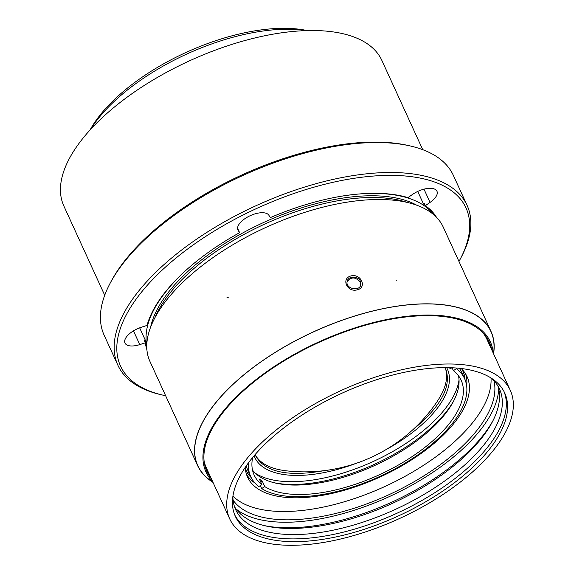 <?xml version="1.0" encoding="UTF-8"?>
<svg xmlns="http://www.w3.org/2000/svg" width="574" height="574" viewBox="0 0 574 574"><rect width="100%" height="100%" fill="white"/><g stroke="black" fill="none" stroke-linecap="round" stroke-linejoin="round"><path stroke-width="0.86" d="M245.32 468.52A119.198 54.351 155.4 0 0 251.025 477.252M464.883 379.335A119.198 54.351 155.4 0 0 462.005 369.319M462.321 369.649A119.327 54.408 -24.6 0 1 465.033 379.701M251.204 477.597A119.327 54.408 -24.6 0 1 245.363 468.98M246.318 465.801A117.613 53.626 155.4 0 0 247.911 470.479L250.709 476.585A117.613 53.626 155.4 0 0 258.788 486.544L261.916 484.621A113.846 51.904 -24.6 0 1 254.138 475.014A113.846 51.904 -24.6 0 1 252.653 457.485M464.588 378.661A117.613 53.626 155.4 0 0 456.509 368.702L453.381 370.625A113.846 51.904 -24.6 0 1 461.159 380.232A113.846 51.904 -24.6 0 1 394.137 467.394A113.846 51.904 -24.6 0 1 264.793 486.623L261.665 488.553A117.613 53.626 155.4 0 0 395.292 468.736A117.613 53.626 155.4 0 0 464.588 378.661L461.79 372.555A117.613 53.626 155.4 0 0 459.293 368.293M260.316 485.604L261.665 488.553M248.535 462.723A117.613 53.626 155.4 0 0 250.709 476.585M456.509 368.702L456.194 368.013M451.91 367.755L450.504 368.616A113.846 51.904 -24.6 0 0 448.854 367.654M255.516 455.591C264.693 472.05 287.517 477.08 323.98 470.694M412.577 429.983C441.033 406.665 452.025 386.194 445.553 368.58M255.186 454.823C260.158 463.361 270.031 468.635 284.819 470.637A160.103 160.103 0 0 0 437.761 400.666M437.718 400.638C445.46 388.878 448.136 378.481 445.747 369.455M446.644 367.618A105.953 48.309 -24.6 0 1 385.276 450.059M356.583 463.196A105.953 48.309 -24.6 0 1 254.074 455.785M255.294 473.206A116.587 53.16 155.4 0 0 373.172 461.525A116.587 53.16 155.4 0 0 459.028 379.931M458.483 375.755A113.846 51.904 -24.6 0 1 453.295 401.671A113.846 51.904 -24.6 0 1 275.506 483.064A113.846 51.904 -24.6 0 1 258.989 476.219A113.846 51.904 -24.6 0 1 252.495 470.056M453.381 370.625L452.068 367.762M261.916 484.621L259.369 479.075A113.846 51.904 155.4 0 0 262.253 481.077L264.793 486.623M274.078 482.727A116.587 53.16 155.4 0 0 453.962 400.372M260.718 482.017L262.253 481.077M264.054 525.547A148.135 67.545 155.4 0 0 492.937 420.756M234.493 506.627A145.05 66.132 155.4 0 0 265.654 525.928A145.05 66.132 155.4 0 0 492.176 422.22A145.05 66.132 155.4 0 0 497.923 386.015M232.879 496.402A145.05 66.132 155.4 0 0 235.72 509.755A145.05 66.132 155.4 0 0 395.134 509.504A145.05 66.132 155.4 0 0 499.488 388.993A145.05 66.132 155.4 0 0 491.236 378.115M234.73 514.907A148.135 67.545 155.4 0 0 396.864 513.285A148.135 67.545 155.4 0 0 504.037 391.611M492.772 379.141A148.135 67.545 155.4 0 0 324.489 401.85A148.135 67.545 155.4 0 0 235.333 516.313A148.135 67.545 155.4 0 0 398.134 516.055A148.135 67.545 155.4 0 0 504.704 392.982A148.135 67.545 155.4 0 0 492.772 379.141M497.888 375.992A154.306 70.358 155.4 0 0 322.595 399.648A154.306 70.358 155.4 0 0 229.722 518.882A154.306 70.358 155.4 0 0 399.31 518.616A154.306 70.358 155.4 0 0 510.322 390.413A154.306 70.358 155.4 0 0 497.888 375.992M204.086 460.965A154.306 70.358 155.4 0 0 206.339 467.81L229.722 518.882M510.322 390.413L486.939 339.342A154.306 70.358 155.4 0 0 483.229 333.157M236.093 509.023A148.135 67.545 155.4 0 0 389.244 496.632A148.135 67.545 155.4 0 0 498.691 388.792M233.101 500.212A144.017 65.666 155.4 0 0 388.462 494.924A144.017 65.666 155.4 0 0 493.977 380.77M232.922 496.13A144.017 65.666 155.4 0 0 384.652 486.601A144.017 65.666 155.4 0 0 491 377.972M245.242 467.365A120.698 55.032 155.4 0 0 247.566 477.145A120.698 55.032 155.4 0 0 380.225 476.937A120.698 55.032 155.4 0 0 467.064 376.652A120.698 55.032 155.4 0 0 461.18 368.501M246.468 474.289A120.698 55.032 155.4 0 0 254.971 483.021M259.878 485.877A120.698 55.032 155.4 0 0 260.596 486.221M466.676 386.094A120.698 55.032 155.4 0 0 465.622 373.954M488.18 339.851A155.332 70.824 -24.6 0 1 489.608 345.175M209.008 473.643A155.332 70.824 -24.6 0 1 205.908 469.08M407.081 202.385A154.306 70.358 155.4 0 0 264.506 224.183A154.306 70.358 155.4 0 0 154.844 317.874M150.661 327.037A154.306 70.358 -24.6 0 1 238.892 235.089A154.306 70.358 -24.6 0 1 383.052 196.2A154.306 70.358 -24.6 0 1 416.753 205.212M491.853 350.083A155.332 70.824 155.4 0 0 489.407 342.255A155.332 70.824 155.4 0 0 438.758 316.087A155.332 70.824 155.4 0 0 272.894 368.027A155.332 70.824 155.4 0 0 206.934 471.584A155.332 70.824 155.4 0 0 211.254 478.551M493.274 353.175A156.365 71.298 155.4 0 0 439.361 315.485A156.365 71.298 155.4 0 0 262.583 374.643A156.365 71.298 155.4 0 0 212.667 481.643M493.654 354.014L493.956 349.408A161.165 73.486 155.4 0 0 490.892 331.507A161.165 73.486 155.4 0 0 438.349 304.356A161.165 73.486 155.4 0 0 266.257 358.241A161.165 73.486 155.4 0 0 197.822 465.686A161.165 73.486 155.4 0 0 209.374 479.699L213.054 482.483M360.465 281.346L360.809 284.855C359.317 292.094 344.838 288.492 347.234 281.21C348.325 275.663 358.348 275.843 360.465 281.346M347.134 281.647C351.245 276.589 355.607 276.776 360.235 282.207L360.702 285.099M133.469 330.854L139.762 344.608A17.148 7.821 155.4 0 1 124.989 343.058A17.148 7.821 155.4 0 1 141.391 327.23L147.016 325.429A159.45 72.704 -24.6 0 1 239.58 232.685L238.82 230.87A158.41 72.231 155.4 0 0 238.762 230.899M146.922 349.896A159.45 72.704 -24.6 0 1 145.394 342.8L144.375 340.583L145.344 340.267A158.41 72.231 155.4 0 0 146.772 346.99M237.744 229.5L238.117 230.317A17.148 7.821 155.4 0 1 237.901 229.923A17.148 7.821 155.4 0 1 249.79 215.881A17.148 7.821 155.4 0 1 268.869 215.25L270.332 217.618A159.45 72.704 -24.6 0 1 407.949 197.607L412.67 194.335A17.148 7.821 155.4 0 1 436.95 191.228A17.148 7.821 155.4 0 1 430.055 202.4L425.327 205.671A159.45 72.704 -24.6 0 1 436.498 217.316M417.743 191.429L423.497 204.014L424.315 203.447L425.327 205.671M165.642 395.73A189.965 86.617 -24.6 0 1 163.389 395.242L161.222 394.747A192.025 87.557 -24.6 0 1 117.9 365.251A192.025 87.557 -24.6 0 1 256.047 205.707A192.025 87.557 -24.6 0 1 467.093 205.377A192.025 87.557 -24.6 0 1 461.109 257.453L460.068 259.412A189.965 86.617 -24.6 0 1 458.963 261.435M117.9 365.251L104.181 335.288A192.025 87.557 -24.6 0 1 110.158 283.212A192.025 87.557 -24.6 0 1 410.044 145.918A192.025 87.557 -24.6 0 1 453.367 175.414L467.093 205.377M163.389 395.242A189.965 86.617 -24.6 0 1 154.09 278.01A189.965 86.617 -24.6 0 1 377.398 175.773A189.965 86.617 -24.6 0 1 460.068 259.412M110.158 283.212L111.205 281.253A189.965 86.617 -24.6 0 1 407.877 145.423L410.044 145.918M139.762 344.608L145.394 342.8M238.117 230.317L239.58 232.685M238.82 230.87L237.571 228.151M145.344 340.267L139.654 327.833M434.403 215.307A158.41 72.231 155.4 0 0 428.635 208.19M425.104 205.183A158.41 72.231 155.4 0 0 423.497 204.014M146.772 345.842C143.026 325.702 153.689 302.799 178.772 277.113M332.138 197.944C378.56 188.286 417.126 194.285 432.244 213.083M90.592 129.401A144.017 65.666 -24.6 0 1 298.028 29.626A144.017 65.666 -24.6 0 1 306.394 30.601M90.032 130.018A139.905 63.793 -24.6 0 1 294.103 28.7A139.905 63.793 -24.6 0 1 307.226 30.58M104.712 295.266L63.872 206.052A174.876 79.736 -24.6 0 1 138.162 89.444A174.876 79.736 -24.6 0 1 324.934 31.003A174.876 79.736 -24.6 0 1 381.882 60.457L422.729 149.671M493.74 352.745A161.301 73.544 155.4 0 0 491.014 331.449A161.301 73.544 155.4 0 0 313.741 331.722A161.301 73.544 155.4 0 0 197.693 465.744A161.301 73.544 155.4 0 0 212.043 481.715M350.951 275.943C340.762 278.548 347.299 292.805 357.301 289.82C367.41 287.488 360.881 273.224 350.951 275.943M396.778 280.248L396.103 280.134M197.693 465.744L149.929 361.405A161.301 73.544 -24.6 0 1 265.97 227.39A161.301 73.544 -24.6 0 1 443.25 227.11L491.014 331.449M423.985 189.155L430.055 202.4M228.717 297.892L227.01 297.432M196.559 462.924L197.822 465.686M489.629 328.744L490.892 331.507"/></g></svg>
